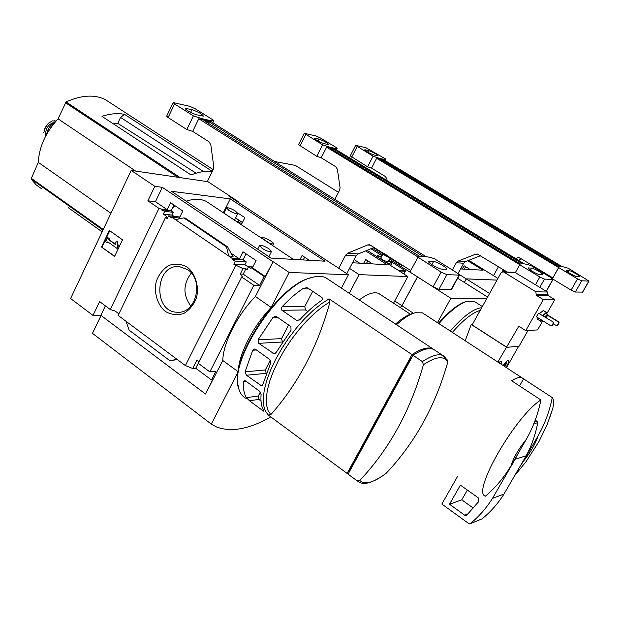 <?xml version="1.0" encoding="UTF-8"?>
<svg xmlns="http://www.w3.org/2000/svg" width="620" height="620" viewBox="0 0 620 620"><rect width="100%" height="100%" fill="white"/><g stroke="black" fill="none" stroke-linecap="round" stroke-linejoin="round"><path stroke-width="0.93" d="M209.994 203.864L206.22 201.353C200.81 198.718 194.122 198.656 186.147 201.151M175.398 205.987L172.608 207.654M270.056 243.652L261.043 237.483C262.353 235.91 275.28 242.761 273.412 244.04L269.475 243.443M126.046 321.292L177.056 359.36L169.833 360.662L129.1 330.142L126.046 321.292L118.141 315.402L165.54 217.434L166.362 217.256C166.772 216.651 165.757 215.621 163.308 214.148L164.641 211.389L161.123 209.731L161.433 209.095L167.214 209.715L170.593 202.732L182.799 211.001L179.389 218.008L171.965 217.271L171.655 217.915L168.625 215.845L179.893 216.969M241.304 224.696L244.885 217.674L237.631 212.877M161.123 209.731L171.128 210.8L173.879 204.964M164.641 211.389L173.337 212.304L171.128 210.8M235.205 218.783L237.165 218.984M163.308 214.148L172.042 215.039L173.337 212.304M236.623 221.58L237.94 221.72L238.77 220.054M174.018 216.388L172.042 215.039M165.54 217.434L167.284 218.62L168.625 215.845M237.94 221.72L239.777 222.96M238.506 222.836L242.071 223.192M232.027 259.183L235.228 261.377L246.272 261.927L243.094 259.764L232.027 259.183L232.353 258.524L239.436 258.912L243.024 251.767L256.052 260.586L252.425 267.762L251.247 267.708L250.914 268.359L248.527 266.732L252.851 266.918M309.334 260.299L302.079 255.502L299.847 259.757M248.527 266.732L247.101 269.553L245.908 268.731L242.994 268.615L233.81 264.213L244.892 264.724L246.272 261.927M243.094 259.764L246.031 253.805M303.219 259.951L304.637 257.192M235.228 261.377L233.81 264.213M248.349 267.081L244.892 264.724M232.353 258.524L228.695 256.029L233.136 256.285L232.43 255.804M179.389 218.008L180.296 218.62M231.02 253.177L239.436 258.912M175.437 219.643L183.807 217.876L226.533 246.923L228.695 256.029L171.965 217.271M252.425 267.762L265.29 276.52L273.11 261.679L289.137 272.451L271.188 307.435C253.03 326.182 238.654 354.423 238.181 371.744L211.304 424.103L216.427 426.924C231.128 432.512 249.248 429.172 270.793 416.896M251.247 267.708L264.12 276.481L265.29 276.52M187.225 267.096C195.362 273.707 199.113 285.634 196.664 297.236C193.944 304.529 189.635 309.946 183.737 313.503C177.374 315.464 171.252 314.782 165.362 311.465C157.41 304.761 153.822 293.043 156.194 281.666C158.821 274.482 163.029 269.072 168.81 265.438C175.111 263.345 181.249 263.895 187.225 267.096M177.056 359.36L185.395 365.583L235.654 265.476M161.433 209.095L158.968 208.397L147.878 200.818L154.806 186.341L162.324 187.333L272.854 261.663M162.324 187.333L155.426 201.686L167.214 209.715M230.276 196.346L228.927 196.168L333.49 264.942M207.948 181.699L131.184 170.407L70.61 298.522L93 315.425L100.851 315.301L205.491 394.018L212.706 379.835L211.482 379.952L215.861 371.349L209.847 371.884L198.199 363.258L241.715 276.985L242.374 276.776L240.258 274.048L242.994 268.615M185.395 365.583L192.68 368.481L197.013 359.887L198.912 361.847M245.908 268.731L243.179 274.149L259.579 285.417L264.12 276.481M240.258 274.048L243.179 274.149M147.878 200.818L155.426 201.686M93 315.425L99.626 301.584L110.259 309.519L115.15 311.031L118.9 313.836M110.259 309.519L158.968 208.397M246.659 398.675C243.009 397.087 240.452 394.01 238.987 389.453C227.47 362.801 278.713 284.216 312.085 277.442C317.502 275.939 322.02 276.008 325.647 277.651L328.949 279.845M270.839 414.625L268.065 410.611L266.53 405.069L266.29 398.133L267.39 389.98L269.824 380.827L273.536 370.946L278.426 360.615L284.347 350.161L291.129 339.899L298.561 330.166L306.404 321.238L314.418 313.402L322.353 306.869L329.979 301.816C318.021 346.045 298.305 383.648 270.839 414.625L268.22 414.989L348.603 474.54M435.294 350.478L432.597 348.68C427.808 346.812 420.933 348.781 411.99 354.601L329.05 298.848L329.979 301.816M302.583 288.85L306.544 287.649L307.776 287.998L322.051 297.608C322.772 298.972 322.315 300.119 320.656 301.056C313.922 305.73 307.109 311.806 300.204 319.292L297.507 320.532L296.298 320.176L281.744 310.093L281.209 308.589L282.069 306.784C288.966 299.398 295.81 293.415 302.583 288.85L309.202 288.959M272.932 317.51L275.404 316.27L276.559 316.626L290.881 326.593L291.044 330.135L276.055 352.625L274.156 353.842L258.734 343.333L258.06 339.83L272.932 317.51L277.675 317.401M252.735 350.215L254.463 349.013L255.618 349.393L269.801 359.553L270.653 363.072L262.756 384.741L261.57 385.849L246.45 375.247L245.055 371.837L252.735 350.215L256.432 349.974M243.528 381.61L244.466 380.533L245.543 380.928L259.454 391.127L261.09 394.506C260.532 401.287 261.369 406.581 263.593 410.37L263.818 411.231L262.996 410.765L249.395 400.69L246.334 397.598C244.009 393.739 243.071 388.415 243.528 381.61L246.101 381.339M423.406 364.715C435.961 356.384 444.098 355.508 447.795 362.08C435.395 405.937 414.865 442.982 386.214 473.223C380.262 477.803 374.968 480.764 370.334 482.096C365.722 483.383 362.219 482.833 359.809 480.446C389.368 449.012 410.564 410.44 423.406 364.715L422.398 361.592L413.013 355.283C421.957 349.463 428.815 347.479 433.597 349.347L436.286 351.137M349.44 471.626L348.82 471.169L410.719 357.856L411.37 358.29M359.809 480.446L356.988 480.748L348.068 474.137L413.013 355.283M349.572 475.253L348.068 474.137M341.411 288.13L348.432 274.753L333.545 264.849M325.082 261.198L270.979 258.106L171.469 191.293L230.307 198.904L325.082 261.198M154.806 186.341L131.184 170.407M348.432 274.753L289.137 272.451M205.491 394.018L222.805 360.499C223.045 343.124 237.235 315.022 255.394 296.492L271.188 307.435M209.847 371.884L253.797 285.301L241.715 276.985M273.11 261.679L255.394 296.492M253.797 285.301L259.579 285.417M211.482 379.952L195.726 368.226L192.68 368.481M183.807 217.876L185.155 218.093M226.533 246.923L227.703 247L185.024 218M227.703 247L231.686 254.588L233.136 256.285M169.833 360.662L177.421 359.631M109.337 230.462L122.52 239.816L114.584 256.447L101.486 247.016L109.337 230.462M222.805 360.499L238.181 371.744M101.068 315.464L92.473 333.343L211.304 424.103M238.917 387.934C227.61 361.677 277.899 284.557 310.736 277.869M187.627 269.638C204.368 280.07 196.114 314.046 177.382 312.24C152.559 312.403 154.814 263.57 179.498 266.623L187.627 269.638M190.828 306.102C182.853 294.973 183.016 283.96 191.34 273.063M101.486 247.016L114.708 256.184M109.74 230.749L102.006 247.047M116.87 241.614L117.8 246.218L118.319 246.249L117.382 241.653L115.002 242.257L115.467 244.551L108.756 239.762L109.275 239.801L109.771 238.762L107.617 237.561L109.771 238.762M117.8 246.218L116.808 248.294L117.327 248.326L118.319 246.249M116.808 248.294L107.779 241.831L107.283 242.87L108.175 242.118M107.283 242.87L105.648 241.699L107.617 237.561M109.252 238.723L108.756 239.762M115.39 244.164L109.275 239.801M105.384 305.877L100.851 315.301M198.222 363.274L195.726 368.226M356.988 480.748L359.709 482.407C365.01 485.204 373.767 482.221 385.973 473.447L386.214 473.223M447.795 362.08L447.795 360.468L442.781 355.446L445.671 357.469M410.719 357.856L411.657 357.763M347.099 473.424L411.99 354.601M312.705 291.315L304.761 306.598L305.513 309.969L307.83 311.558M288.61 325.012L281.558 338.613L282.464 342.116M270.39 360.158L265.306 369.969L266.244 373.504M260.338 392.072L258.246 396.095L258.959 399.443L260.997 400.946M223.316 212.722L230.307 198.904M268.94 248.783L271.413 251.689C269.623 252.123 266.499 250.992 262.051 248.302L259.602 245.412C261.4 244.993 264.515 246.117 268.94 248.783M235.538 211.118L237.754 213.644C236.026 213.985 233.035 212.877 228.78 210.343L226.587 207.824C228.331 207.499 231.314 208.591 235.538 211.118M372.481 263.903L365.699 259.517L363.615 263.392M366.412 263.554L367.823 260.888M367.079 250.31L394.715 268.135M359.228 299.956C367.583 293.686 374.085 291.516 378.712 293.462L380.463 294.608M112.956 123.574L117.761 123.365L120.543 117.389L124.589 114.375C117.839 112.972 110.29 113.631 101.959 116.335L191.053 174.972C198.935 171.841 205.995 170.717 212.226 171.593M117.761 123.365L196.106 173.189M203.554 171.593L120.543 117.389M109.895 102.587L105.547 99.766C94.775 94.248 81.608 94.984 66.069 101.967L58.063 118.846C45.663 132.517 39.076 147.025 38.3 162.363L31.085 178.963L36.03 184.775L42.051 189.069M68.386 207.762L102.153 231.818M212.311 171.415L124.589 114.375M523.11 461.66L537.943 436.116C535.494 443.904 530.55 452.422 523.11 461.66L519.591 467.17M537.943 436.116C544.701 424.25 549.483 411.409 552.273 397.606C553.8 399.466 553.993 402.985 552.854 408.161L549.398 418.942M393.545 303.196L407.851 276.559L394.762 268.057M365.63 250.899L387.19 264.74L352.509 262.764M349.556 268.39L359.096 274.629L349.238 293.322M407.851 276.559L359.096 274.629M511.143 465.558C513.492 457.7 518.537 448.989 526.279 439.41L511.143 465.558C504.161 477.392 495.574 487.599 485.39 496.186C471.324 492.761 515.259 415.974 540.904 399.978C538.052 414.121 533.177 427.265 526.279 439.41M396.498 324.71C403.597 318.246 409.812 314.262 415.152 312.751L422.398 312.844L424.235 314.046M540.904 399.978L511.624 380.765C516.158 377.906 519.614 376.913 521.986 377.805L422.398 312.844M552.273 397.606L521.986 377.805M395.545 324.074C401.969 318.401 407.611 314.875 412.478 313.503L414.982 312.798M523.559 378.874L519.521 385.942M469.999 523.799L482.073 518.839C490.606 511.95 497.914 503.68 503.99 494.039L526.194 455.793C531.689 445.524 535.533 434.496 537.734 422.7L537.207 421.453L535.238 420.143M457.568 476.408L441.835 504.052L468.921 523.683L470.169 523.691C478.857 516.662 486.297 508.229 492.482 498.379L503.99 494.039M492.482 498.379L515.096 459.304L526.194 455.793M449.508 504.238L464.613 515.15L466.457 515.491L478.857 501.433L478.299 497.852L460.412 485.119L449.508 504.238L461.761 499.844L473.207 508.051M467.356 490.064L461.761 499.844M515.096 459.304L517.406 454.747M135.617 171.058L58.063 118.846M110.926 213.264L38.3 162.363M45.741 135.989C45.082 128.72 48.298 123.984 55.397 121.791M43.788 132.641L45.035 128.193L48.259 123.349L52.305 120.908L56.11 120.977M46.717 134.191C47.515 128.999 50.205 125.1 54.8 122.504M235.615 217.961L242.428 222.487L238.685 220.224M418.167 257.099L198.772 118.769L210.808 121.442L425.863 256.564M338.69 268.359L345.542 255.254L347.735 253.192L358.244 253.937L374.387 247.303M358.244 253.937L356.074 255.967L346.781 273.668M237.948 202.089L238.212 201.554L207.452 181.373L213.296 169.407L213.768 166.431L210.808 144.77L209.056 141.833L192.696 131.393L198.772 118.769M410.796 270.529L369.644 244.699L367.66 244.962L347.735 253.192M232.516 198.524L232.771 197.989M441.874 269.142L446.741 269.243C448.245 268.313 436.705 261.531 433.589 261.501L428.606 261.338C427.017 262.245 438.766 269.158 441.874 269.142M434.209 258.602L457.002 272.901L459.358 275.125L446.919 274.652L441.122 272.11L418.043 257.207C420.151 255.525 425.537 255.99 434.209 258.602M192.696 131.393L186.837 129.526L168.09 117.544L166.702 116.111L173.073 102.695M186.837 129.526L193.393 115.855L174.538 103.966L173.135 102.564L189.883 106.346L195.316 108.818L213.877 120.45C210.296 120.892 203.469 119.366 193.393 115.855M212.792 122.69L213.877 120.45M451.538 289.416L438.914 289.354L433.117 286.851L409.975 272.064L417.834 257.424M196.664 114.816L203.36 116.095C202.128 114.057 198.315 111.91 191.936 109.655L185.132 108.33C186.364 110.391 190.208 112.553 196.664 114.816M419.717 256.417L203.895 120.482L208.583 121.52L207.871 122.992M422.739 256.223L208.583 121.52M403.581 269.607L404.318 268.561L417.617 276.946M372.256 248.178L382.532 254.743M389.577 259.245L404.147 268.553M505.145 362.731L506.083 362.685L504.347 366.296M506.083 362.685L505.37 364.8L504.13 365.761M540.71 321.261L537.687 319.37L537.579 317.541M539.625 313.542L543.322 310.488M538.454 313.178L536.401 316.804L550.979 325.911L552.358 325.671L553.815 323.121L553.598 322.245L538.454 313.178L553.598 322.245M497.837 362.049L518.8 326.228L525.76 330.631L543.322 299.607L554.784 299.631L546.607 314.014M525.76 330.631L537.579 329.918L542.647 320.982M506.284 347.068L471.246 324.5L465.202 340.76M506.501 367.699L518.653 346.255M498.837 362.7L501.324 361.266L501.154 364.211M503.192 365.537C505.339 362.119 507.059 360.422 508.361 360.437C509.043 360.972 508.671 362.568 507.245 365.219L505.897 367.303M543.322 299.607L536.269 295.26L535.858 291.795L503.758 272.048L502.96 271.777L501.038 272.815L472.122 324.926L506.47 347.045M535.858 291.795L547.468 292.012L547.871 295.391L554.784 299.631M547.468 292.012L515.019 272.459M506.896 347.324L519.079 346.208L527.984 330.499M536.269 295.26L547.871 295.391M471.246 324.5L472.332 324.547M403.147 265.654L401.791 265.577L390.158 258.145M390.476 257.563L390.437 257.626C387.229 257.044 384.788 255.719 383.113 253.642L373.643 247.605M487.591 297.042L458.18 278.582M457.668 278.217L458.196 278.55M404.318 268.561L403.713 269.692M394.723 300.995L401.93 305.714L417.43 276.938M401.93 305.714L400.257 307.597M486.816 298.437L450.849 298.282L437.488 322.687M417.663 276.977L450.849 298.282M417.485 276.969L401.977 305.745L413.416 313.24M401.977 305.745L400.311 307.629M438.41 323.291C449.198 311.077 458.436 303.823 466.116 301.529L474.044 301.281L475.54 302.227M438.937 323.632C450.012 311.023 459.49 303.537 467.371 301.18M550.979 325.911L551.816 325.702L553.273 323.152L553.056 322.268M553.273 323.152L553.815 323.121M551.816 325.702L552.358 325.671M553.42 323.81L556.334 325.624L557.171 325.415L558.612 322.888L559.132 322.865L558.922 321.997L547.669 315.007M558.612 322.888L558.395 322.02L558.922 321.997M558.395 322.02L547.646 315.347M556.334 325.624L557.698 325.384L559.132 322.865M557.171 325.415L557.698 325.384M546.623 317.897L547.445 314.534L545.771 313.495M543.616 321.315L542.996 320.928M544.81 316.774L547.445 314.534M545.135 316.975L546.724 315.704L546.298 317.704M543.143 321.292L541.252 319.842M543.066 315.688L545.701 313.449M542.229 320.718L540.811 321.323L540.718 319.502M542.764 315.503L546.36 312.372L546.522 313.96M506.827 361.034L505.943 364.731L504.742 366.552M499.759 361.863L499.883 363.382M505.37 364.8L504.161 364.017M370.93 248.721L381.974 255.789M389.019 260.292L405.271 270.684L403.914 274.032M385.865 262.353L391.344 264.306L391.173 262.314L388.763 260.772M377.751 256.998L378.2 256.827L377.751 257.153M378.2 256.827L377.688 255.564L381.393 256.889M391.228 264.267L391.081 262.493L388.67 260.95M381.292 257.067L377.696 255.781M380.696 258.23L382.594 259.989L388.104 262.012M387.733 255.82L384.47 253.735M383.113 253.642L383.92 253.386M470.092 269.475L464.093 265.74L462.272 269.026M464.295 269.142L465.628 266.693M468.767 260.307L489.265 273.071M497.922 278.426L489.296 273.017M467.713 260.718L483.042 270.212L460.575 268.933M458.769 274.164L466.263 278.868L497 280.093M464.326 282.41L466.263 278.868M496.984 280.116L466.31 278.899L489.568 293.485M466.31 278.899L464.372 282.441M519.761 264.686L326.601 147.188L335.195 149.095L524.311 263.872M452.375 269.995L456.32 262.748L458.234 261.036L465.574 261.555L480.593 255.68M465.574 261.555L463.683 263.244L458.033 273.591M507.191 272.017L477.307 254.014L475.579 254.223L458.234 261.036M334.839 199.376L339.644 190.046L340.054 187.535L337.373 169.244L335.815 166.749L321.214 157.79L326.601 147.188M539.439 274.49L542.725 274.575C543.771 273.916 533.696 268.072 531.534 268.08L528.17 267.956C527.07 268.599 537.3 274.536 539.439 274.49M531.061 265.6L550.785 277.551L553.032 279.442L544.492 279.108L539.834 277.008L519.731 264.779L520.01 264.298C521.25 263.19 524.931 263.624 531.061 265.6M321.214 157.79L316.766 156.31L298.546 144.692L304.234 133.385M316.766 156.31L322.586 144.847L304.265 133.316L316.161 136.02L320.602 138.066L337.203 148.126C335.18 148.722 330.305 147.63 322.586 144.847M336.35 149.8L337.203 148.126M515.421 272.505L519.731 264.779M324.121 143.693L328.763 144.6C327.352 142.809 324.066 140.965 318.913 139.058L314.201 138.12C315.611 139.918 318.92 141.779 324.121 143.693M520.443 263.996L330.507 148.544L333.854 149.281L333.351 150.273M522.234 263.686L333.854 149.281M502.96 271.351L503.758 269.909M506.432 271.545L502.425 271.32M338.466 192.332L295.337 165.4L274.575 161.51M558.643 267.561L376.627 158.309L384.028 159.952L562.185 266.685M518.289 260.214L521.544 258.966M502.107 271.885L503.347 269.654M498.48 266.662L493.489 275.683M552.8 277.892L520.025 258.052L518.739 257.594L515.39 258.455M387.113 180.606L386.841 178.816L385.361 176.491L371.535 168.121L376.627 158.309M576.786 276.543L579.553 276.613C580.452 276.055 570.966 270.591 569.137 270.607L566.3 270.498C565.355 271.041 574.965 276.59 576.786 276.543M568.339 268.29L588.985 281.092L581.738 280.806L577.499 278.876L558.697 267.592L558.93 267.042C559.914 266.12 563.053 266.538 568.339 268.29M371.535 168.121L367.59 166.788L350.238 155.907L355.624 145.421M367.59 166.788L373.085 156.178L355.647 145.375L365.87 147.692L385.671 159.007C384.16 159.642 379.967 158.697 373.085 156.178M384.904 160.479L385.671 159.007M582.676 292.105L575.329 292.028L571.09 290.121L552.885 279.093M552.436 278.675L558.697 267.592M552.397 278.644L558.736 267.39M374.069 155.008L378.014 155.783C376.565 154.109 373.488 152.381 368.792 150.606L364.777 149.8C366.234 151.489 369.326 153.225 374.069 155.008M559.093 266.91L380.099 159.534L382.982 160.169L382.548 160.999M560.464 266.561L382.982 160.169M268.22 414.989L265.252 410.928L263.57 405.279L263.244 398.164L264.314 389.763L266.786 380.308L270.591 370.078L275.644 359.383L281.774 348.556L288.812 337.939L296.515 327.879L304.653 318.68L312.961 310.628L321.175 303.955L329.05 298.848M422.398 361.592C431.288 355.694 438.084 353.64 442.781 355.446L433.597 349.347M304.761 306.598L282.069 306.784M305.513 309.969L281.961 310.271M299.181 320.098L296.298 320.176M281.558 338.613L258.06 339.83M282.301 342.007L258.734 343.333M275.536 353.276L272.947 353.462M265.306 369.969L245.055 371.837M266.034 373.349L246.45 375.247M262.578 385.206L260.416 385.446M258.246 396.095L246.334 397.598M258.959 399.443L249.395 400.69M263.748 410.649L262.996 410.765M102.967 230.097L31.085 178.963M180.257 177.63L66.069 101.967M534.471 422.143L537.207 421.453M533.843 423.693L537.734 422.7M470.169 523.691L482.073 518.839M464.613 515.15L468.394 513.686M177.963 177.289L65.418 102.657M103.253 229.485L31.109 178.188M54.669 120.722L55.715 121.427M48.639 130.967L52.46 125.442M48.879 130.487L52.096 125.837M44.508 129.324L45.686 126.759M168.09 117.544L174.538 103.966M451.128 289.594L458.994 275.203M438.914 289.354L446.919 274.652M433.117 286.851L441.122 272.11M367.66 244.962L371.194 245.264M345.542 255.254L356.074 255.967M428.792 262.128L429.28 261.214M431.884 264.647L433.589 261.501M185.899 109.546L186.45 108.392M190.611 112.414L191.936 109.655M536.587 294.709L548.181 294.856M503.758 272.048L515.987 272.73M452.36 332.382C463.349 319.866 472.618 312.55 480.151 310.45M450.26 331.018C463.225 316.254 473.696 308.489 481.663 307.729M405.271 270.684L398.149 270.336M405.403 271.258L399.11 270.956M300.003 146.002L305.738 134.594M546.181 291.222L552.823 279.488M539.842 287.339L544.492 279.108M535.51 284.688L539.834 277.008M475.579 254.223L478.656 254.487M456.32 262.748L463.683 263.244M528.279 268.39L528.558 267.879M530.387 270.134L531.534 268.08M314.635 138.849L314.991 138.144M317.928 140.988L318.913 139.058M351.695 157.155L357.12 146.599M582.498 292.175L588.822 281.131M575.329 292.028L581.738 280.806M571.09 290.121L577.499 278.876M517.126 257.788L520.01 258.036M566.378 270.832L566.603 270.436M568.168 272.312L569.137 270.607M365.126 150.381L365.413 149.823M367.939 152.249L368.792 150.606M293.43 259.392L206.22 201.353M432.597 348.68L325.647 277.651M177.382 312.24L178.831 312.216M227.85 247.047L185.132 218.023M268.871 256.696L271.413 251.689M257.695 249.186L259.478 245.652M234.507 220.178L237.754 213.644M223.952 213.148L226.478 208.049M272.645 245.551L273.412 244.04M359.662 263.167L354.167 259.602M410.347 314.216L378.712 293.462M213.179 169.64L105.547 99.766M552.854 408.161L546.941 425.188L539.02 441.417L526.186 461.466L514.662 475.664M48.29 131.541L52.87 124.907M46.422 125.504L44.074 130.603M451.492 289.501L459.358 275.125M502.96 271.777L515.212 272.467M482.329 306.536L474.044 301.281M546.36 312.372L543.221 310.426M397.591 262.888L397.9 262.306M383.067 253.727L380.742 258.114M390.437 257.626L388.058 262.097M461.505 268.979L460.792 268.538M546.313 291.307L553.032 279.442M582.661 292.129L588.985 281.092"/></g></svg>
